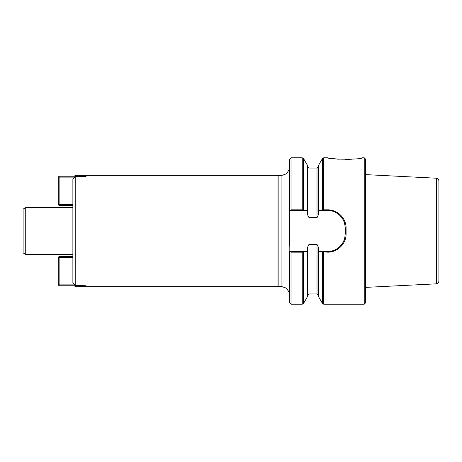 <?xml version="1.0" encoding="UTF-8"?>
<svg xmlns="http://www.w3.org/2000/svg" width="462" height="462" viewBox="0 0 462 462"><rect width="100%" height="100%" fill="white"/><g stroke="black" fill="none" stroke-linecap="round" stroke-linejoin="round"><path stroke-width="0.69" d="M75.219 176.241L75.219 175.364L277.05 175.364L281.069 175.658L286.428 173.833L289.564 169.121M75.219 176.478L72.88 179.008L72.88 282.992L75.219 285.522L75.219 176.478L86.053 176.478M74.353 285.764L75.219 286.636L75.219 285.759M303.522 251.582L303.522 303.47L307.496 296.587L307.496 251.495L303.586 251.495L302.252 252.171L291.025 252.171L291.025 304.204L289.564 302.743L289.564 251.495L307.496 251.495L307.496 250.202C307.317 248.03 307.808 246.131 308.963 244.496L317.013 244.496C318.174 246.148 318.659 248.048 318.48 250.202L318.48 251.495L327.627 251.495A17.568 17.568 0 0 0 332.802 250.722M291.025 252.171L289.564 251.495M308.021 246.015L307.842 246.76M307.657 247.84L307.577 248.568M323.723 304.204L322.459 303.47L318.48 296.587L318.48 251.495L327.627 252.171C337.37 252.431 346.263 243.792 346.078 233.963L346.078 228.037C346.263 218.208 337.37 209.569 327.627 209.829L323.723 209.829L323.723 157.796L327.922 157.796C327.835 159.644 362.514 159.656 362.468 157.808L364.229 157.796L364.229 304.204L323.723 304.204L323.723 252.171M345.83 233.951L345.83 228.049M330.44 158.247L338.484 159.217M345.108 159.477L352.021 159.205M359.696 158.287L362.468 157.808M289.564 210.505L289.564 159.257L291.025 157.796L302.252 157.796L303.522 158.53L303.586 210.505L289.564 210.505L289.83 251.495M289.83 210.505L291.025 209.829L291.025 157.796M291.025 209.829L302.252 209.829L303.522 210.418M327.627 252.171L327.627 251.495C332.265 251.559 336.434 249.815 340.142 246.263C344.248 241.724 344.796 238.918 345.201 233.928L345.201 228.072C344.796 223.082 344.248 220.276 340.142 215.737C336.44 212.191 332.27 210.447 327.627 210.505L318.48 210.505L318.48 211.798C318.659 213.97 318.168 215.87 317.013 217.504L308.963 217.504C307.808 215.87 307.317 213.97 307.496 211.798L307.496 210.505L303.586 210.505L307.496 210.505L307.496 165.413L303.522 158.53M317.521 217.094L317.758 216.591M323.723 209.829L322.395 210.505L318.48 210.505L318.48 165.413L322.459 158.53L323.723 157.796M364.229 304.204L365.696 302.743L365.696 159.257L364.229 157.796M289.824 248.568L289.449 231.058M289.46 229.487L289.824 213.432M346.078 228.037L345.201 228.072A17.568 17.568 0 0 0 344.461 223.036M343.895 221.425A17.568 17.568 0 0 0 341.62 217.44M340.142 215.737A17.568 17.568 0 0 0 334.448 211.879M334.442 250.121A17.568 17.568 0 0 0 343.89 240.575M281.069 175.658L281.069 286.342L278.141 286.342L278.141 175.658M278.141 286.342L277.05 286.636L277.05 175.364M75.219 285.522L86.053 285.759L59.119 285.759L59.119 284.881L74.723 284.881M438.9 181.081L438.9 280.919C438.802 282.403 438.045 283.35 436.625 283.778L436.625 178.222C438.045 178.65 438.802 179.597 438.9 181.081M436.625 178.222L365.696 174.619M436.625 283.778L436.33 283.841L436.33 178.159M436.33 283.841L365.696 287.381M25.733 207.577L23.1 209.095L23.1 252.905L25.733 254.423L25.733 207.577L72.88 207.577M72.88 257.351L59.119 257.351L59.119 284.881L58.241 284.881L58.241 257.351L59.119 256.474L72.88 256.474M59.119 256.474L59.119 257.351L58.241 257.351M58.241 284.881L59.119 285.759M74.723 177.119L59.119 177.119L59.119 176.241L86.053 176.241M72.88 205.526L59.119 205.526L58.241 204.649L58.241 177.119L59.119 177.119L59.119 204.649L72.88 204.649M58.241 204.649L59.119 204.649L59.119 205.526M59.119 176.241L58.241 177.119M291.025 304.204L302.252 304.204L302.252 252.171M307.496 295.42L308.963 293.953L308.963 244.496M308.963 293.953L317.013 293.953L317.013 244.496M322.459 303.47L322.459 251.582M302.252 209.829L302.252 157.796M308.963 217.504L308.963 168.047L307.496 166.58M317.013 217.504L317.013 168.047L318.48 166.58M322.459 210.418L322.459 158.53M345.201 233.928L346.078 233.963M327.627 210.505L327.627 209.829M74.353 176.236L75.219 175.364M303.522 303.47L302.252 304.204M317.013 293.953L318.48 295.42M308.963 168.047L317.013 168.047M75.219 286.636L277.05 286.636M281.069 286.342L286.428 288.167L289.564 292.879M289.859 212.803L289.859 213.432M289.859 249.197L289.859 248.568M25.733 254.423L72.88 254.423"/></g></svg>
